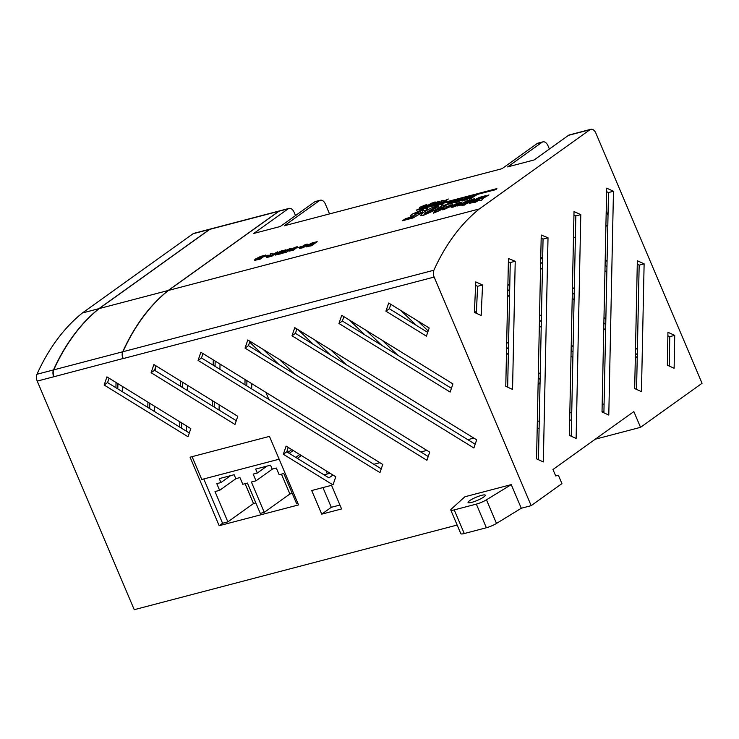 <?xml version="1.0" encoding="UTF-8"?>
<svg xmlns="http://www.w3.org/2000/svg" width="739" height="739" viewBox="0 0 739 739"><rect width="100%" height="100%" fill="white"/><g stroke="black" fill="none" stroke-linecap="round" stroke-linejoin="round"><path stroke-width="1.11" d="M416.343 210.236L495.814 189.627L496.885 188.602L417.498 209.405L416.343 210.236L495.814 189.627M427.059 204.999L421.516 207.881C419.586 208.398 419.124 208.241 420.131 207.419M420.048 207.216L425.101 205.063C427.031 204.546 427.493 204.703 426.495 205.525L421.433 207.687C419.503 208.204 419.041 208.047 420.048 207.216L419.558 207.945M441.885 202.819L443.677 201.525L436.832 204.14L441.636 202.052L441.165 200.879L443.243 200.334L443.557 201.23L448.305 199.003L443.742 202.532L441.959 202.994M442.846 202.126L439.197 203.724M443.243 200.334L443.566 201.22M451.991 202.588L445.525 205.442L443.649 205.627L450.698 202.708C451.501 202.08 451.252 201.923 449.931 202.237L447.575 202.763L450.735 201.682C452.739 201.193 453.127 201.424 451.908 202.384L445.525 205.442M450.781 202.911C451.594 202.274 451.335 202.117 450.014 202.44M456.637 200.408L449.959 204.232L455.353 200.528L456.637 200.408M460.97 200.01L460.36 199.512L455.15 201.645L461.09 198.976L462.873 198.856L462.235 199.909L455.981 202.708L453.958 202.588L459.242 200.99L460.97 200.01L460.36 199.512L458.42 200.445M461.053 200.214L460.443 199.706M459.455 200.167L458.623 200.953L455.15 201.645M470.734 196.897L467.242 199.364L463.501 200.731C461.653 201.174 461.321 200.943 462.503 200.029M462.42 199.826L468.997 196.897C470.872 196.435 471.214 196.666 470.013 197.59L463.418 200.537C461.57 200.98 461.238 200.74 462.42 199.826L461.801 200.712M444.61 206.735L440.259 209.728M434.338 211.788L443.031 206.818C444.49 206.393 444.915 206.458 444.305 207.012L439.548 209.913L440.887 209.774L439.317 210.698L433.34 213.146L435.798 211.4L434.338 211.788L435.16 211.788M441.7 208.056L440.185 208.075M450.153 206.181L450.097 205.691L445.405 207.031L452.989 204.555L452.139 205.765L443.945 209.534C442.107 210.005 441.654 209.839 442.587 209.026M452.989 204.675L452.139 205.765M452.056 205.571L443.862 209.34C442.024 209.811 441.571 209.645 442.504 208.832L442.088 209.562M442.504 208.832L444.887 208.139L445.284 208.675M461.709 202.44L457.783 205.34L452.896 207.188L451.113 207.188M458.873 203.973L458.577 203.465L454.467 204.518L459.713 202.44L461.699 202.329L457.7 205.146L452.813 206.994L451.03 207.114L453.155 205.322L458.79 203.779L458.494 203.271L454.467 204.518M317.086 241.505L311.387 245.588L306.897 246.715C305.789 246.761 305.955 246.29 307.396 245.311L312.366 242.798L317.17 241.708L311.47 245.782L306.223 246.697M301.216 246.586L297.106 247.87L301.216 246.586M297.743 246.946L293.207 250.309L289.355 251.094L293.965 247.796L296.431 246.891L297.752 246.826L293.124 250.115L289.355 251.094M277.642 251.842L271.952 255.925L268.479 256.83C266.465 257.431 265.92 257.329 266.844 256.544L270.483 254.881L270.326 253.763L272.183 253.274L272.072 253.893L273.291 254.077L277.642 251.842L272.035 256.119L268.562 257.033C266.548 257.625 266.003 257.532 266.927 256.747M266.844 256.544L266.428 257.218M270.576 255.075L270.289 254.502L270.576 255.075M272.183 253.274L272.174 254.244M279.767 210.837A6.522 4.037 75.3 0 0 279.647 210.864A6.522 4.037 75.3 0 0 278.797 211.271L168.159 290.501A282.788 174.829 75.3 0 0 122.72 351.782A6.522 4.037 75.3 0 0 122.988 358.627L123.219 358.572A6.522 4.037 -104.7 0 1 122.951 351.727A282.788 174.829 -104.7 0 1 168.39 290.445L279.028 211.206A6.522 4.037 -104.7 0 1 279.878 210.809L289.041 208.407A6.522 4.037 -104.7 0 1 294.113 212.269L295.517 215.576M168.39 290.445L479.315 208.952L589.962 129.713A6.522 4.037 -104.7 0 1 590.812 129.307A6.522 4.037 -104.7 0 1 595.883 133.177L702.05 383.282L640.537 427.336L633.85 411.577L552.966 469.505L555.7 475.934L558.398 475.288L561.936 483.629L531.175 505.652L434.153 277.07A6.522 4.037 -104.7 0 1 433.885 270.225A282.788 174.829 -104.7 0 1 479.315 208.952M590.812 129.307L569.381 134.923A6.522 4.037 -104.7 0 0 568.522 135.329L534.121 159.966L507.656 166.903L542.066 142.267A6.522 4.037 -104.7 0 1 542.916 141.86A6.522 4.037 -104.7 0 1 547.987 145.731L549.391 149.038M542.916 141.86L537.955 143.163A6.522 4.037 -104.7 0 0 537.105 143.569L502.012 168.695L284.367 225.746L319.451 200.611A6.522 4.037 -104.7 0 1 320.301 200.214A6.522 4.037 -104.7 0 1 325.372 204.075L329.548 213.904M320.301 200.214L315.507 201.47A6.522 4.037 -104.7 0 0 314.657 201.876L280.247 226.513L253.791 233.441L288.192 208.804A6.522 4.037 -104.7 0 1 289.041 208.407M265.56 255.01L259.86 259.093L255.371 260.22C254.262 260.267 254.428 259.795 255.87 258.816L260.849 256.304L265.643 255.214L259.943 259.287L254.706 260.202M268.137 255.251L264.026 256.544L268.137 255.251M285.91 249.68L280.22 253.754L275.73 254.881C274.622 254.927 274.788 254.465 276.229 253.486L281.199 250.964L285.993 249.874L280.303 253.957L275.056 254.863M291.508 248.59L287.249 250.807M285.309 250.687C284.266 251.454 284.441 251.694 285.836 251.389C284.441 251.694 284.266 251.454 285.309 250.687L290.067 248.553C291.572 248.193 291.905 248.359 291.074 249.071L286.926 250.253L290.094 249.921L285.993 252.433L281.882 253.292L285.919 251.583C284.524 251.888 284.349 251.657 285.393 250.891M307.923 244.276L303.387 247.639L299.535 248.433L304.145 245.126L306.611 244.221L307.932 244.156L303.304 247.445L299.535 248.433M465.93 204.093L461.857 205.544L465.93 204.093M474.53 198.828L466.983 203.447L464.72 204.038L472.184 199.216L474.53 198.828M470.078 199.992L462.549 204.611L457.192 205.987L467.732 200.389L470.078 199.992M442.966 204.417L441.1 206.514L435.945 209.747L423.392 215.335L420.593 215.354M427.733 208.426L426.338 210.153L422.496 210.92C423.724 210.079 423.678 209.793 422.366 210.052L414.856 214.245M422.588 211.114C423.807 210.282 423.761 209.996 422.449 210.245M422.496 210.92C423.724 210.079 423.678 209.793 422.366 210.052L415.503 213.377C414.348 214.218 414.551 214.449 416.14 214.07L422.967 212.102L412.99 217.977L402.561 220.712L405.693 218.559L412.371 216.804L415.429 215.012L412.861 216.102L410.191 216.13M414.367 215.631L412.861 216.102M471.907 196.537L476.147 195.299L469.459 199.124L473.948 196.001L471.907 196.537L473.366 196.371M440.047 201.59L434.504 204.481C432.574 204.999 432.112 204.842 433.109 204.01M433.026 203.816L438.079 201.655C440.01 201.137 440.472 201.294 439.474 202.126L434.421 204.278C432.491 204.795 432.029 204.648 433.026 203.816L432.546 204.546M435.188 202.089L432.426 203.391L431.225 205.285L429.47 205.747L430.283 204.297L424.953 206.929L431.705 203.114L435.188 202.089M429.996 204.685L426.671 206.477M478.909 200.149L475.639 202.153L478.909 200.149L481.579 200.481L483.057 198.403L488.941 194.92L477.496 199.973M475.639 202.153L469.154 203.299M475.556 201.959L469.08 203.207L470.373 201.812L479.5 197.359L485.883 195.632L484.507 196.722M479.482 198.754L481.893 197.276L477.117 198.773L472.544 201.267L472.156 202.2L475.001 201.498L477.745 199.816L478.826 199.955M485.883 195.632L483.315 197.202M481.265 197.664L477.2 198.967L472.627 201.47L472.239 202.394M246.918 380.668L246.808 385.915M182.533 382.229L182.422 387.476M181.683 422.976L181.572 428.223M117.907 383.643L117.797 388.88M457.155 525.05L134.239 609.693L37.218 381.112A6.522 4.037 -104.7 0 1 36.95 374.267A282.788 174.829 -104.7 0 1 82.38 312.985L193.027 233.755A6.522 4.037 -104.7 0 1 193.877 233.348L210.421 229.007A6.522 4.037 -104.7 0 1 210.55 228.979M149.795 403.309L149.684 408.556M215.16 361.075L215.049 366.322M214.31 401.822L214.199 407.069M244.932 384.751L245.043 379.504M251.787 383.67L251.676 388.917M179.697 427.068L179.808 421.821M180.547 386.312L180.658 381.065M187.401 385.231L187.29 390.478M186.551 425.987L186.44 431.225M122.776 386.645L122.674 391.892M115.921 387.726L116.032 382.479M265.864 392.354L268.913 399.55M155.476 367.495L155.412 370.812M154.663 406.311L154.562 411.558M147.809 407.392L147.92 402.155M220.028 364.078L219.917 369.324M219.178 404.833L219.067 410.08M212.315 405.914L212.426 400.667M213.165 365.158L213.275 359.911M674.125 368.262L674.716 335.358L667.945 332.291L667.354 365.186L674.125 368.262M644.122 263.851L637.351 260.738L634.681 388.548L641.452 391.661L644.122 263.851L639.161 265.153L637.277 264.285M608.788 415.05L613.462 191.235L606.691 188.159L602.017 411.974L608.788 415.05M580.789 214.633L574.018 211.557L569.353 435.363L576.124 438.449L580.789 214.633L575.829 215.936L573.944 215.077M543.331 461.93L548.015 237.773L541.234 235.039L536.56 458.845L543.331 461.93M512.552 389.407L515.222 261.255L508.441 258.511L505.781 386.331L512.552 389.407M481.172 315.479L482.549 284.986L475.777 281.91L474.401 312.403L481.172 315.479M53.984 376.613L53.753 376.779A6.522 4.037 -104.7 0 1 53.485 369.934A282.788 174.829 -104.7 0 1 98.924 308.653L209.562 229.413A6.522 4.037 -104.7 0 1 210.421 229.007M279.647 210.864L210.68 228.942A6.522 4.037 75.3 0 0 209.83 229.349L99.192 308.579A282.788 174.829 75.3 0 0 53.753 369.86A6.522 4.037 75.3 0 0 54.021 376.705L37.218 381.112M281.467 474.133L289.891 493.994L264.257 512.349L251.389 482.022L256.017 480.803L253.172 474.105L257.311 473.025L255.639 469.089L270.52 465.182L272.192 469.126L276.331 468.036L279.176 474.734L283.804 473.523L296.672 503.85L297.956 503.518M272.405 469.071L256.017 480.803M266.945 466.124L257.311 473.025M245.08 483.675L253.505 503.527L227.871 521.882L215.003 491.555L219.631 490.345L216.786 483.648L220.924 482.558L219.252 478.623L234.134 474.724L235.806 478.66L239.944 477.579L242.789 484.276L247.417 483.057L260.294 513.383L264.257 512.349M236.018 478.604L219.631 490.345M230.568 475.657L220.924 482.558M278.779 364.355L263.296 349.492M330.231 354.822L314.749 339.958M381.693 345.289L366.202 330.416M428.177 330.98L417.655 320.883M540.117 379.504L538.251 377.721M508.46 349.113L506.594 347.321M572.993 352.133L571.127 350.341M541.327 321.733L539.461 319.941M509.661 291.342L507.795 289.549M540.726 259.407L541.881 257.865M637.286 354.923L635.42 353.131M605.749 324.643L603.883 322.851M574.194 294.362L572.328 292.57M542.528 263.962L540.662 262.169M606.95 266.871L605.084 265.079M511.249 484.618L486.465 499.804A8.702 1.57 157 0 1 476.332 504.109L454.236 509.901A8.702 1.57 157 0 1 450.781 510.039A8.702 1.57 157 0 1 451.4 508.986L464.886 496.765L511.249 484.618L521.281 508.247L531.175 505.652M640.537 427.336L595.292 439.197M286.113 446.116L283.333 454.273L333.003 484.913L335.774 476.757L286.113 446.116M151.116 372.715L234.984 424.454L237.764 416.297L153.888 364.558L151.116 372.715L154.534 370.267L156.031 365.879M104.153 385.019L188.029 436.758L190.801 428.602L106.933 376.872L104.153 385.019L107.571 382.58L109.067 378.183M200.851 352.254L198.08 360.41L379.966 472.609L382.737 464.452L200.851 352.254M245.034 348.097L426.92 460.295L429.701 452.139L247.814 339.94L245.034 348.097L248.452 345.649L249.948 341.261M291.997 335.792L473.884 447.991L476.664 439.834L294.778 327.636L291.997 335.792L295.415 333.344L296.912 328.947M338.961 323.479L450.153 392.067L452.924 383.911L341.732 315.322L338.961 323.479L342.379 321.031L343.866 316.643M385.915 311.174L426.412 336.153L429.193 327.996L388.696 303.018L385.915 311.174L389.333 308.726L390.829 304.329M331.552 485.32L311.701 490.52L321.733 514.15L341.584 508.949L331.552 485.32M269.458 436.379L190.071 457.182L219.16 525.715L298.547 504.913L269.458 436.379M82.38 312.985L98.924 308.653M289.891 493.994L292.228 493.375M253.505 503.527L255.842 502.917M203.77 478.946L222.578 523.267L227.871 521.882M222.578 523.267L219.16 525.715M192.075 456.656L201.765 479.472L279.148 459.196M322.934 487.574L331.303 507.305L339.922 505.042M331.303 507.305L321.733 514.15M54.021 376.705L123.182 358.489M294.732 374.202L279.25 359.339M249.653 342.129L262.086 354.055M346.194 364.66L330.702 349.796M298.057 329.659L313.539 344.522M397.647 355.126L382.165 340.263M349.51 320.126L364.992 334.989M400.963 310.583L416.445 325.446M540.237 374.146L538.371 372.354M508.571 343.746L506.705 341.954M476.387 312.846L474.466 311.008M538.14 383.338L538.897 384.058L540.061 382.497M506.474 352.937L508.34 354.729M573.104 346.767L571.238 344.974M541.438 316.366L539.572 314.574M509.771 285.975L507.905 284.182M507.684 295.166L509.541 296.958M539.341 325.557L541.207 327.349M571.007 355.958L572.873 357.75M637.397 349.556L635.531 347.764M605.86 319.276L603.994 317.484M574.305 288.995L572.439 287.203M542.648 258.595L540.772 257.218M635.3 358.748L637.258 356.207M540.551 267.786L542.417 269.578M572.217 298.187L574.074 299.969M603.763 328.467L605.629 330.259M607.061 261.504L605.195 259.712M604.964 270.696L606.83 272.488M373.869 464.286L379.911 462.706M420.824 451.982L426.874 450.393M467.787 439.668L473.828 438.088M537.345 421.442L539.258 420.934M569.815 412.925L571.727 412.427M602.174 404.445L604.086 403.947M608.021 215.4L606.211 211.123M573.473 237.579L575.395 237.08M669.229 366.045L669.756 336.661L667.88 335.811M636.565 389.416L639.161 265.153M603.902 412.824L608.502 192.537L606.617 191.678M571.238 436.222L575.829 215.936M538.445 459.704L543.054 239.076L541.16 238.309M507.665 387.181L510.261 262.548L508.377 261.791M476.359 313.299L477.588 286.289L475.62 285.393M332.966 475.02L328.975 477.874L286.75 451.825L288.247 447.437M236.268 420.685L154.534 370.267M189.304 432.999L107.571 382.58M381.241 468.84L201.498 357.962L202.985 353.565M428.204 456.526L248.452 345.649M475.168 444.222L295.415 333.344M451.427 388.308L342.379 321.031M427.696 332.384L389.333 308.726M605.897 226.383L607.827 224.998M288.737 453.053L287.406 449.912M291.803 449.635L288.339 452.111M293.207 450.504L289.226 453.358M299.757 454.54L295.776 457.395M301.336 455.51L297.355 458.365M327.377 473.948L326.01 470.734M603.939 411.3L602.026 411.808M571.58 419.789L569.667 420.288M539.101 428.297L537.188 428.796M330.084 473.246L324.033 474.826M168.159 290.501L99.192 308.579M477.588 286.289L482.549 284.986M510.261 262.548L515.222 261.255M543.054 239.076L548.015 237.773M608.502 192.537L613.462 191.235M669.756 336.661L674.716 335.358M201.498 357.962L198.08 360.41M286.75 451.825L283.333 454.273M255.454 260.414L254.706 260.322M259.223 258.826L263.019 256.11L257.412 258.438L257.052 259.371L259.223 258.826M256.47 259.352L257.052 259.371M262.539 256.451L257.495 258.641L257.135 259.574M268.054 255.057L267.185 255.934M267.102 255.74L264.026 256.544M270.483 254.881L270.206 254.308M272.691 254.669L268.488 256.091L271.305 255.666L272.691 254.669M272.211 255.01L268.71 256.331M275.813 255.084L275.065 254.983M279.573 253.495L283.37 250.78L277.762 253.107L277.402 254.04L279.573 253.495M276.82 254.013L277.402 254.04M282.889 251.121L277.855 253.301L277.494 254.234M291.6 248.664L291.157 249.265M290.011 249.727L285.993 252.433M285.91 252.23L281.882 253.292M291.609 250.336L294.658 248.664C295.822 247.944 296.099 247.574 295.48 247.565L292.432 249.246C291.277 249.967 291 250.327 291.609 250.336L291.138 250.373M295.96 247.537L292.515 249.44C291.36 250.161 291.083 250.53 291.693 250.539M301.133 246.383L300.265 247.26M300.182 247.066L297.106 247.87M301.789 247.676L304.837 245.995C306.001 245.274 306.279 244.905 305.66 244.905L302.611 246.577C301.447 247.297 301.179 247.667 301.789 247.676L301.318 247.704M306.131 244.868L302.694 246.771C301.53 247.491 301.263 247.861 301.872 247.87M306.981 246.909L306.232 246.817M310.749 245.32L314.546 242.604L308.939 244.932L308.579 245.865L310.749 245.32M307.997 245.847L308.579 245.865M314.066 242.946L309.022 245.136L308.662 246.069M465.847 203.899L464.203 205.156M464.12 204.952L461.857 205.544M474.447 198.625L466.983 203.447M466.9 203.253L464.637 203.844M469.995 199.798L462.549 204.611M462.466 204.417L460.194 205.008L461.57 204.167L458.032 205.839M457.949 205.645L457.108 205.793M454.3 205.442L454.254 206.098L457.496 204.601L454.3 205.442L454.337 206.301M456.841 204.989L454.393 205.636M445.201 208.472L450.097 205.691M450.069 205.978L450.014 205.497L447.511 206.791M447.428 206.597L445.405 207.031M440.804 209.58L436.961 211.733M436.878 211.539L433.257 212.952M440.148 204.435L442.947 204.306L441.017 206.31L435.862 209.543L423.308 215.132L420.528 215.261L422.477 213.238C426.957 209.922 432.851 206.985 440.148 204.435M437.756 206.92C439.012 206.098 439.068 205.784 437.922 205.969L425.664 212.684C424.463 213.479 424.435 213.783 425.572 213.589L437.756 206.92M438.79 205.941L435.419 207.16L425.747 212.887C424.546 213.682 424.519 213.977 425.655 213.783M425.747 212.887L425.664 212.684C424.463 213.479 424.435 213.783 425.572 213.589M438.754 206.07L438.005 206.172M412.778 215.908L410.127 216.037L411.558 214.476L424.676 208.49L427.715 208.324L426.338 210.153M422.884 211.908L412.99 217.977M412.907 217.783L402.478 220.518M414.755 214.171L415.595 213.571M426.255 209.95L422.191 211.132M476.064 195.105L470.66 198.8M470.577 198.606L469.376 198.92M470.817 196.971L470.096 197.784M464.212 199.983L468.775 197.932L468.166 197.461L463.639 199.493L464.295 200.186M468.775 197.932L468.166 197.461L463.722 199.687M468.859 198.126L468.249 197.655M462.873 198.856L455.981 202.708M455.898 202.504L453.958 202.588M456.554 200.214L451.15 203.918M451.067 203.724L449.866 204.038M445.441 205.248L443.566 205.424M450.698 202.708C451.501 202.08 451.252 201.923 449.931 202.237L447.843 203.17M448.305 199.003L443.622 202.357M440.139 201.673L439.557 202.32M437.737 202.578L434.772 203.364L437.737 202.578L437.239 202.264L434.855 203.558L435.345 203.872M437.821 202.772L437.322 202.458M426.588 206.283L424.87 206.726M435.105 201.895L432.343 203.197L431.225 205.285M431.142 205.082L429.387 205.544M427.16 205.072L426.579 205.728M424.759 205.978L421.784 206.763L424.759 205.978L421.867 206.957L422.357 207.28M424.842 206.181L424.343 205.858M495.73 189.424L496.885 188.602M477.098 199.724L481.579 200.481M481.486 200.26L483.057 198.403M482.964 198.181L488.941 194.92M481.579 495.342A9.358 1.69 157 0 1 485.283 495.195A9.358 1.69 157 0 1 480.978 498.677A9.358 1.69 157 0 1 471.778 502.354A9.358 1.69 157 0 1 468.064 502.502A9.358 1.69 157 0 1 472.369 499.019A9.358 1.69 157 0 1 481.579 495.342M521.281 508.247L496.497 523.434A8.702 1.57 157 0 1 486.364 527.748L464.268 533.54A8.702 1.57 157 0 1 460.813 533.669L450.781 510.039M568.522 135.329L589.962 129.713M537.105 143.569L542.066 142.267M314.657 201.876L319.451 200.611M279.028 211.206L288.192 208.804M123.219 358.572L434.153 277.07M122.951 351.727L433.885 270.225M36.95 374.267L53.485 369.934M193.027 233.755L209.562 229.413M278.797 211.271L209.83 229.349M122.72 351.782L53.753 369.86M486.465 499.804L496.497 523.434M476.332 504.109L486.364 527.748M454.236 509.901L464.268 533.54"/></g></svg>
